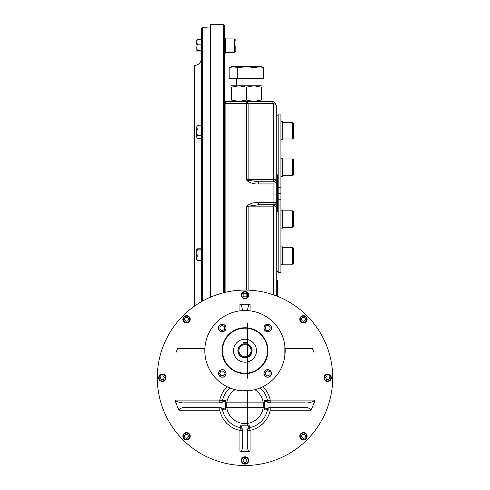 <?xml version="1.0" encoding="UTF-8"?>
<svg xmlns="http://www.w3.org/2000/svg" width="490" height="490" viewBox="0 0 490 490"><rect width="100%" height="100%" fill="white"/><g stroke="black" fill="none" stroke-linecap="round" stroke-linejoin="round"><path stroke-width="0.73" d="M245 343.815A6.891 6.891 0 0 0 239.034 354.148A6.891 6.891 0 0 0 250.966 354.148A6.891 6.891 0 0 0 245 343.815L246.838 344.066L246.838 342.486L243.163 342.486L243.163 344.066L244.639 343.827M245 344.617A6.082 6.082 0 0 0 239.733 353.743A6.082 6.082 0 0 0 250.268 353.743A6.082 6.082 0 0 0 245 344.617M245 339.227A11.478 11.478 0 0 0 235.059 356.444A11.478 11.478 0 0 0 254.941 356.444A11.478 11.478 0 0 0 245 339.227M218.485 373.435A3.785 3.785 0 0 0 224.163 376.712A3.785 3.785 0 0 0 224.163 370.152A3.785 3.785 0 0 0 218.485 373.435M222.27 324.19A3.785 3.785 0 0 0 218.485 327.975A3.785 3.785 0 0 0 222.27 331.767A3.785 3.785 0 0 0 226.061 327.975A3.785 3.785 0 0 0 222.27 324.19M271.515 327.975A3.785 3.785 0 0 0 267.73 324.19A3.785 3.785 0 0 0 263.939 327.975A3.785 3.785 0 0 0 267.73 331.767A3.785 3.785 0 0 0 271.515 327.975M267.73 377.22A3.785 3.785 0 0 0 271.515 373.435A3.785 3.785 0 0 0 267.73 369.644A3.785 3.785 0 0 0 263.939 373.435A3.785 3.785 0 0 0 267.73 377.22M245 373.662A22.956 22.956 0 0 1 225.118 339.227A22.956 22.956 0 0 1 264.882 339.227A22.956 22.956 0 0 1 245 373.662M205.139 345.652L204.82 350.705A40.18 40.18 0 0 0 265.09 385.501A40.18 40.18 0 0 0 265.09 315.909A40.18 40.18 0 0 0 204.82 350.705L205.139 355.752M284.862 355.752L284.862 345.652M239.947 390.567L241.221 390.708M241.631 390.738L250.053 390.567M247.481 310.605C247.977 306.636 248.834 304.541 250.053 304.327L250.053 310.844L239.947 310.844L239.947 304.327C241.166 304.541 242.023 306.636 242.519 310.605M268.992 330.272L266.339 330.272L265.01 327.975L266.339 325.679L268.992 325.679L270.315 327.975L268.992 330.272M264.055 327.975A3.675 3.675 0 0 0 269.567 331.154A3.675 3.675 0 0 0 269.567 324.796A3.675 3.675 0 0 0 264.055 327.975M221.008 371.138L223.661 371.138L224.99 373.435L223.661 375.726L221.008 375.726L219.685 373.435L221.008 371.138M225.945 373.435A3.675 3.675 0 0 0 220.433 370.25A3.675 3.675 0 0 0 220.433 376.614A3.675 3.675 0 0 0 225.945 373.435M224.567 326.714L224.567 329.366L222.27 330.689L219.973 329.366L219.973 326.714L222.27 325.391L224.567 326.714M222.27 331.65A3.675 3.675 0 0 0 225.455 326.138A3.675 3.675 0 0 0 219.091 326.138A3.675 3.675 0 0 0 222.27 331.65M265.433 374.697L265.433 372.045L267.73 370.716L270.027 372.045L270.027 374.697L267.73 376.02L265.433 374.697M267.73 369.76A3.675 3.675 0 0 0 264.545 375.267A3.675 3.675 0 0 0 270.909 375.267A3.675 3.675 0 0 0 267.73 369.76M301.473 318.721L302.973 317.226L305.025 317.771L305.57 319.823L304.076 321.318L302.024 320.772L301.473 318.721M306.042 316.754A3.675 3.675 0 0 0 300.848 316.754A3.675 3.675 0 0 0 300.848 321.948A3.675 3.675 0 0 0 306.042 321.948A3.675 3.675 0 0 0 306.042 316.754M305.717 317.079A3.216 3.216 0 0 0 300.339 318.518A3.216 3.216 0 0 0 304.278 322.457A3.216 3.216 0 0 0 305.717 317.079M326.707 375.959L328.827 375.959L329.886 377.796L328.827 379.634L326.707 379.634L325.642 377.796L326.707 375.959M331.326 377.796A3.675 3.675 0 0 0 327.651 374.121A3.675 3.675 0 0 0 323.982 377.796A3.675 3.675 0 0 0 327.651 381.471A3.675 3.675 0 0 0 331.326 377.796M330.866 377.796A3.216 3.216 0 0 0 326.046 375.009A3.216 3.216 0 0 0 326.046 380.577A3.216 3.216 0 0 0 330.866 377.796M304.076 434.269L305.57 435.769L305.025 437.821L302.973 438.366L301.473 436.872L302.024 434.82L304.076 434.269M306.042 438.838A3.675 3.675 0 0 0 306.042 433.644A3.675 3.675 0 0 0 300.848 433.644A3.675 3.675 0 0 0 300.848 438.838A3.675 3.675 0 0 0 306.042 438.838M305.717 438.513A3.216 3.216 0 0 0 304.278 433.136A3.216 3.216 0 0 0 300.339 437.074A3.216 3.216 0 0 0 305.717 438.513M243.163 296.089L243.163 293.969L245 292.91L246.838 293.969L246.838 296.089L245 297.154L243.163 296.089M245 291.47A3.675 3.675 0 0 0 241.325 295.145A3.675 3.675 0 0 0 245 298.814A3.675 3.675 0 0 0 248.675 295.145A3.675 3.675 0 0 0 245 291.47M245 291.93A3.216 3.216 0 0 0 242.219 296.75A3.216 3.216 0 0 0 247.781 296.75A3.216 3.216 0 0 0 245 291.93M246.838 459.504L246.838 461.623L245 462.683L243.163 461.623L243.163 459.504L245 458.438L246.838 459.504M245 464.122A3.675 3.675 0 0 0 248.675 460.447A3.675 3.675 0 0 0 245 456.778A3.675 3.675 0 0 0 241.325 460.447A3.675 3.675 0 0 0 245 464.122M245 463.663A3.216 3.216 0 0 0 247.781 458.842A3.216 3.216 0 0 0 242.219 458.842A3.216 3.216 0 0 0 245 463.663M188.528 436.872L187.027 438.366L184.975 437.821L184.43 435.769L185.924 434.269L187.976 434.82L188.528 436.872M183.958 438.838A3.675 3.675 0 0 0 189.152 438.838A3.675 3.675 0 0 0 189.152 433.644A3.675 3.675 0 0 0 183.958 433.644A3.675 3.675 0 0 0 183.958 438.838M184.283 438.513A3.216 3.216 0 0 0 189.661 437.074A3.216 3.216 0 0 0 185.722 433.136A3.216 3.216 0 0 0 184.283 438.513M163.293 379.634L161.173 379.634L160.114 377.796L161.173 375.959L163.293 375.959L164.358 377.796L163.293 379.634M158.674 377.796A3.675 3.675 0 0 0 162.349 381.471A3.675 3.675 0 0 0 166.018 377.796A3.675 3.675 0 0 0 162.349 374.121A3.675 3.675 0 0 0 158.674 377.796M159.134 377.796A3.216 3.216 0 0 0 163.954 380.577A3.216 3.216 0 0 0 163.954 375.009A3.216 3.216 0 0 0 159.134 377.796M185.924 321.318L184.43 319.823L184.975 317.771L187.027 317.226L188.528 318.721L187.976 320.772L185.924 321.318M183.958 316.754A3.675 3.675 0 0 0 183.958 321.948A3.675 3.675 0 0 0 189.152 321.948A3.675 3.675 0 0 0 189.152 316.754A3.675 3.675 0 0 0 183.958 316.754M184.283 317.079A3.216 3.216 0 0 0 185.722 322.457A3.216 3.216 0 0 0 189.661 318.518A3.216 3.216 0 0 0 184.283 317.079M222.491 400.655A22.956 22.956 0 0 1 229.847 387.915A22.956 22.956 0 0 0 222.491 400.655L219.79 400.11L219.79 402.866A2.756 2.756 0 0 1 219.79 402.866A2.756 2.756 0 0 0 222.491 400.655L225.302 400.379L225.302 401.169L220.402 402.866L185.036 402.866C181.245 403.184 177.846 402.272 174.832 400.11L178.893 410.216C180.565 407.925 183.113 407.006 186.537 407.46L220.378 407.46L225.302 409.156L225.302 409.946L222.491 409.671A22.956 22.956 0 0 0 240.492 427.678L239.947 430.379L242.703 430.379A2.756 2.756 0 0 1 242.703 430.379A2.756 2.756 0 0 0 240.492 427.678L240.321 425.81L241.215 425.81L242.703 430.226L242.703 446.445C242.538 449.367 241.619 450.971 239.947 451.266L250.053 451.266L250.053 430.379L249.508 427.678A2.756 2.756 0 0 0 249.183 427.764A2.756 2.756 0 0 1 249.508 427.678C247.922 428.444 247.181 429.338 247.297 430.373A2.756 2.756 0 0 1 249.508 427.678L249.68 425.81L248.785 425.81L247.297 430.22L247.297 446.445C247.462 449.367 248.381 450.971 250.053 451.266M239.947 451.266L239.947 430.379A25.713 25.713 0 0 1 219.79 410.216L222.491 409.671A2.756 2.756 0 0 0 222.405 409.358M220.126 407.478A2.756 2.756 0 0 0 219.79 407.46L219.79 410.216L178.893 410.216M222.491 409.671A2.756 2.756 0 0 0 219.79 407.46L220.451 407.46L219.802 407.46A2.756 2.756 0 0 1 222.491 409.671C221.725 408.084 220.825 407.343 219.796 407.46M264.698 401.169L264.698 400.379L267.509 400.655A2.756 2.756 0 0 0 267.595 400.967A2.756 2.756 0 0 1 267.509 400.655C268.275 402.247 269.175 402.982 270.204 402.866A2.756 2.756 0 0 1 267.509 400.655A22.956 22.956 0 0 0 260.153 387.915A22.956 22.956 0 0 1 267.509 400.655L270.211 400.11L315.168 400.11C312.148 402.272 308.743 403.19 304.964 402.866L269.592 402.866L264.698 401.169L264.698 409.156L269.629 407.46L303.463 407.46C306.887 407.006 309.441 407.925 311.107 410.216L315.168 400.11M270.192 402.866L269.543 402.866L270.192 402.866A2.756 2.756 0 0 1 269.874 402.847A2.756 2.756 0 0 0 270.211 402.866L270.211 400.11A25.713 25.713 0 0 0 262.879 386.684M247.297 430.379L247.297 430.361A2.756 2.756 0 0 1 247.315 430.03A2.756 2.756 0 0 0 247.297 430.379L250.053 430.379A25.713 25.713 0 0 0 270.211 410.216L270.211 407.46A2.756 2.756 0 0 0 267.509 409.671L264.698 409.946L264.698 409.156L264.698 409.946M240.321 425.81L248.785 425.81M270.211 407.46A2.756 2.756 0 0 0 267.509 409.671A22.956 22.956 0 0 1 249.508 427.678A22.956 22.956 0 0 0 267.509 409.671L270.211 410.216L311.107 410.216M285.113 348.408L312.338 348.408L314.157 353.002L285.113 353.002M225.302 401.169L225.302 409.156M204.887 348.408L177.662 348.408L175.843 353.002L204.887 353.002M239.947 304.327L250.053 304.327M245 465.5A87.704 87.704 0 0 1 169.044 333.941A87.704 87.704 0 0 1 320.956 333.941A87.704 87.704 0 0 1 245 465.5M201.378 301.711L201.378 28.751L202.682 27.379L210.559 26.962M194.849 305.846L194.849 65.433L194.487 65.452L194.487 306.097M292.597 247.468L292.597 264.177L293.51 263.259L293.51 248.387L292.597 247.468L282.491 247.468M292.597 139.031L282.491 139.031L292.597 139.031L292.597 122.322L282.491 122.322L292.597 122.322L293.51 123.241L293.51 138.113L292.597 139.031M292.597 158.974L292.597 175.683L293.51 174.765L293.51 159.893L292.597 158.974L282.491 158.974M292.597 210.816L292.597 227.525L293.51 226.607L293.51 211.735L292.597 210.816L282.491 210.816M276.225 206.798L276.225 211.619L277.603 211.619L277.603 174.881L276.225 174.881L276.225 179.53M276.225 205.531L276.225 180.994M277.603 296.377L277.603 280.494L276.225 280.494L276.225 271.772M276.225 114.727L276.225 174.881M258.506 181.772L258.506 183.94C254.384 184.222 250.672 183.217 247.37 180.92L248.167 180.283L258.506 181.772L273.928 181.772A2.297 2.297 0 0 1 276.225 184.069L273.928 183.94L274.051 181.747A2.297 2.272 0 0 1 276.225 184.013L276.225 295.838M224.402 100.468L224.334 100.034L225.712 101.412L271.632 101.412A4.594 4.594 0 0 1 276.225 106.005L276.225 184.02A2.297 2.272 0 0 1 276.225 184.02L276.225 179.493M256.019 103.678L273.328 103.574L273.328 179.659A2.297 0.851 90 0 0 274.051 181.747L276.225 179.475L248.112 179.646A2.297 0.851 90 0 0 248.167 180.283M276.225 207.025L273.328 206.841A2.297 0.851 -90 0 1 274.051 204.753A2.297 2.272 -0 0 0 276.225 202.486L276.225 207.025L273.928 204.728A2.297 2.297 0 0 0 276.225 202.431L258.506 202.56L258.506 204.728L248.167 206.217L247.37 205.579C250.66 203.283 254.371 202.278 258.506 202.56M258.506 183.94L273.928 183.94L273.928 204.728L258.506 204.728M273.328 294.79L273.328 206.841L246.421 206.841L247.37 205.579M246.421 290.105L246.421 206.841L248.167 206.217A2.297 0.851 -90 0 0 248.112 206.854L248.112 290.147M273.328 103.574A4.594 2.615 180 0 1 276.225 106.005A4.594 4.594 0 0 0 271.632 101.412A4.594 1.997 90 0 1 273.328 103.574L248.112 103.721L248.112 179.646L246.421 179.659L247.37 180.92M235.819 45.827L235.819 51.34L235.819 45.827M224.334 100.144L224.334 38.165A1.378 1.28 180 0 0 225.712 39.439L225.712 39.488A1.378 1.268 0 0 1 224.334 38.226L224.334 101.112A0.919 0.809 0 0 1 224.334 101.112L224.267 103.212A0.919 0.49 0 0 0 225.118 103.519L225.167 101.914A0.919 0.809 0 0 1 224.334 101.13L224.334 101.148M225.167 101.914L224.396 100.432M223.416 292.787L223.416 24.5L224.334 25.419L224.334 38.165M261.299 85.799L238.918 85.799L231.452 87.134L231.452 100.083C231.452 101.828 231.452 101.828 231.452 100.083L238.918 101.412L246.378 100.083L253.838 101.412L246.421 101.412A4.594 1.954 90 0 1 248.112 103.721A4.594 2.456 180 0 0 246.421 103.549L246.421 179.659M225.596 101.406L225.712 103.549L225.118 103.519L225.118 292.377M225.712 103.549L246.421 103.549L246.421 101.412L256.019 101.412M210.559 297.136L210.559 24.5L223.416 24.5M280.929 187.284L280.929 114.041L278.173 114.041L278.173 187.284L280.929 187.284L280.929 272.458L278.173 272.458L278.173 199.216L280.929 199.216M278.173 187.284L278.173 193.25L280.929 193.25M278.173 193.25L278.173 199.216M276.225 271.313L278.173 271.313M280.929 264.778L282.491 264.778L282.491 246.868L280.929 246.868M280.929 121.722L282.491 121.722L282.491 139.632L280.929 139.632L282.491 139.632M280.929 158.374L282.491 158.374L282.491 176.284L280.929 176.284M280.929 210.216L282.491 210.216L282.491 228.126L280.929 228.126M253.838 101.412L261.299 100.083C261.299 101.828 261.299 101.828 261.299 100.083L261.299 87.134C261.299 85.383 261.299 85.383 261.299 87.134L253.838 85.799L246.378 87.134L238.918 85.799L231.452 85.799M231.452 87.134C231.452 85.383 231.452 85.383 231.452 87.134M246.378 100.083L246.378 87.134M233.436 66.517L231.452 66.517L229.142 67.847L229.142 78.455L237.76 78.455L237.76 67.847L233.454 66.517L229.142 67.847M237.76 67.847L246.378 66.517L259.302 66.517L254.996 67.847L246.378 66.517L233.454 66.517M263.075 67.553L259.302 66.517L261.299 66.517L263.608 67.847L263.608 78.455L237.76 78.455M236.737 85.799L236.737 78.455M254.996 67.847L254.996 78.455M263.302 67.675L263.608 67.847M196.784 40.321L196.784 44.406M196.9 40.125L197.28 39.684L196.784 41.932L197.28 44.186L196.784 47.254L197.28 50.329L196.9 51.536L197.28 51.977L201.378 51.977M196.9 51.536L196.784 47.254M197.28 50.329L201.378 50.329M197.28 39.684L201.378 39.684M197.28 44.186L201.378 44.186M196.882 126.732L197.28 125.826L196.784 126.677L196.784 136.961L197.28 138.548L201.378 138.548M201.378 125.826L197.28 125.826L196.784 127.412L197.28 129.005L196.784 132.184L197.28 135.369L196.784 137.696L197.28 138.548M196.882 136.269L197.078 135.755M197.28 129.005L201.378 129.005M197.28 135.369L201.378 135.369M201.378 248.167L197.28 248.167L196.784 248.994L196.784 259.822L197.28 260.46L201.378 260.46M196.784 248.994L197.28 249.814L196.784 252.889L197.28 255.958L196.784 258.212L197.28 260.46M196.784 250.421L196.784 252.889M197.28 249.814L201.378 249.814M197.28 255.958L201.378 255.958M243.163 343.827A7.117 7.117 0 0 0 239.169 354.785A7.117 7.117 0 0 0 250.831 354.785A7.117 7.117 0 0 0 246.838 343.827M267.497 350.705A22.497 22.497 0 0 1 233.748 370.189A22.497 22.497 0 0 1 233.748 331.216A22.497 22.497 0 0 1 267.497 350.705M174.832 400.11L219.79 400.11A25.713 25.713 0 0 1 227.121 386.684M254.843 389.66A18.369 18.369 0 0 1 258.904 417.168A18.369 18.369 0 0 1 231.096 417.168A18.369 18.369 0 0 1 235.157 389.66M202.682 300.976L202.682 27.379M273.928 181.772A2.297 2.297 0 0 1 276.225 184.069M225.712 39.439L225.712 38.943L234.441 38.943L235.819 40.321L234.441 38.943L234.441 52.718L235.819 51.34L234.441 52.718L225.712 52.718L224.334 54.096M225.712 39.488L225.712 52.718M224.267 292.579L224.267 103.212M225.302 407.466L264.698 407.509M264.698 402.866L225.302 402.841M247.297 425.81L247.321 390.818M247.328 378.255L247.364 323.155M247.383 292.346L247.377 297.945M194.849 65.433C198.842 64.864 201.016 62.573 201.378 58.555M292.597 264.177L282.491 264.177M292.597 175.683L282.491 175.683M292.597 227.525L282.491 227.525M224.334 37.565L225.712 38.943M224.334 100.052L225.712 101.412M276.225 115.187L278.173 115.187M256.019 85.799L256.019 78.455"/></g></svg>
